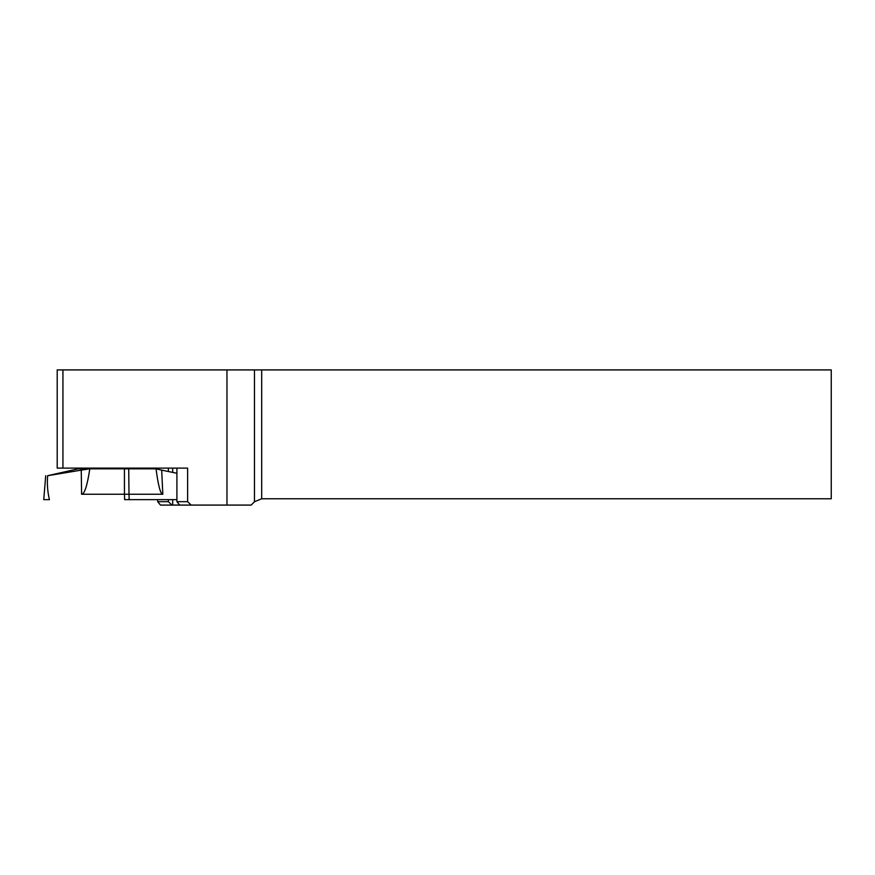 <?xml version="1.0" encoding="UTF-8"?>
<svg xmlns="http://www.w3.org/2000/svg" width="875" height="875" viewBox="0 0 875 875"><rect width="100%" height="100%" fill="white"/><g stroke="black" fill="none" stroke-linecap="round" stroke-linejoin="round"><path stroke-width="1.31" d="M62.934 468.114L187.622 468.114L187.622 501.681L191.188 505.083L226.964 505.083L226.964 369.917L57.203 369.917L57.203 468.114L62.934 468.114L62.934 369.917M226.964 505.083L251.158 505.083L254.472 501.758L254.472 369.917L226.964 369.917M254.472 369.917L261.691 369.917L261.691 498.772L831.25 498.772L831.25 369.917L261.691 369.917M191.188 505.083L160.497 505.083L157.686 501.681L168.383 501.681L171.948 505.083M261.691 498.772L254.472 501.758M172.681 505.083L172.681 499.636M172.681 472.402L172.681 468.114L176.914 468.114L176.914 501.681L187.622 501.681M168.383 501.681L168.383 499.636M168.383 471.516L168.383 468.114M179.736 505.083L176.914 501.681M157.686 468.114L157.686 469.23M157.686 499.636L157.686 501.681M47.633 475.705L78.247 468.825L89.797 468.825C87.27 485.647 84.536 494.123 81.594 494.255L81.255 470.127L47.633 475.705C46.966 483.973 47.567 491.958 49.438 499.636L45.828 499.636M176.914 473.288L161.689 470.127L162.816 494.255C160.486 494.123 158.233 485.647 156.045 468.825L89.797 468.825M156.045 468.825L161.689 470.127M48.42 499.636L49.438 499.636M162.816 494.255L128.997 494.255L129.172 499.636M45.216 499.636L43.75 499.636L45.708 475.705M176.914 499.636L124.622 499.636L124.447 494.255L81.594 494.255M124.425 468.825L124.447 494.255L128.997 494.255L128.723 468.825M81.255 470.127L89.742 468.825M127.378 468.825L127.378 468.114M106.947 468.825L106.947 468.114"/></g></svg>
